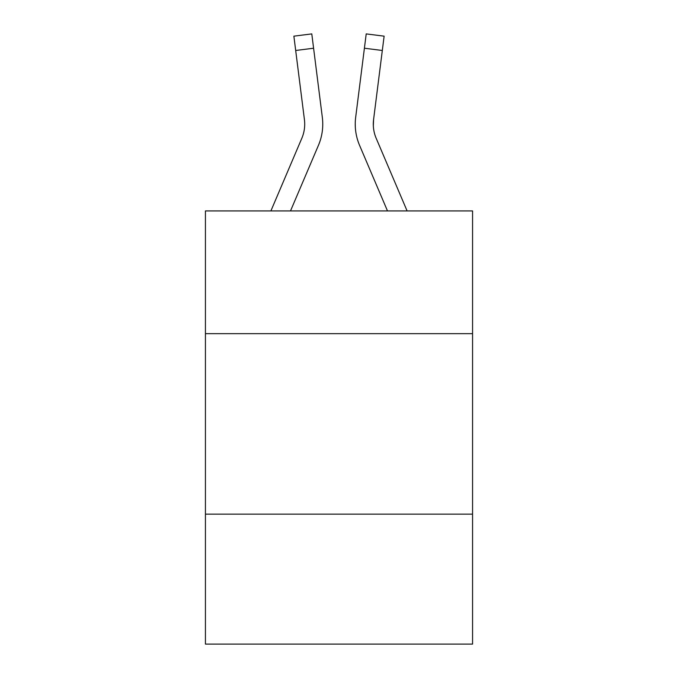 <?xml version="1.0" encoding="UTF-8"?>
<svg xmlns="http://www.w3.org/2000/svg" width="678" height="678" viewBox="0 0 678 678"><rect width="100%" height="100%" fill="white"/><g stroke="black" fill="none" stroke-linecap="round" stroke-linejoin="round"><path stroke-width="1.02" d="M472.566 333.661L472.566 210.926L205.434 210.926L205.434 333.661L472.566 333.661L472.566 644.1L205.434 644.1L205.434 333.661M472.566 514.144L205.434 514.144M290.506 210.926L318.431 145.355A54.147 54.147 0 0 0 322.33 117.353L313.592 48.223L295.684 50.486L293.879 36.163L311.787 33.9L313.592 48.223M322.753 124.116L322.753 124.566M322.058 115.192L322.33 117.353M387.494 210.926L359.569 145.355A54.147 54.147 0 0 1 355.67 117.353L366.213 33.9L384.121 36.163L366.213 33.9L384.121 36.163L382.316 50.486L364.408 48.223M407.105 210.926L376.18 138.287A36.095 36.095 0 0 1 373.578 119.616L373.332 125.905L373.578 119.616L373.332 125.905L373.578 119.616L373.332 125.905L373.578 119.616L373.332 125.905L373.578 119.616L373.332 125.905L373.578 119.616L373.332 125.905L373.578 119.616L373.332 125.905L373.578 119.616L373.332 125.905L373.578 119.616L373.332 125.905L373.578 119.616L373.332 125.905L373.578 119.616L382.316 50.486M376.18 138.287A36.095 36.095 0 0 1 373.29 124.21L373.29 124.21A36.095 36.095 0 0 0 376.18 138.287A36.095 36.095 0 0 1 373.29 124.21A36.095 36.095 0 0 0 376.18 138.287A36.095 36.095 0 0 1 373.29 124.21A36.095 36.095 0 0 0 376.18 138.287A36.095 36.095 0 0 1 373.29 124.21A36.095 36.095 0 0 0 376.18 138.287A36.095 36.095 0 0 1 373.29 124.21A36.095 36.095 0 0 0 376.18 138.287A36.095 36.095 0 0 1 373.29 124.21A36.095 36.095 0 0 0 376.18 138.287A36.095 36.095 0 0 1 373.29 124.21A36.095 36.095 0 0 0 376.18 138.287A36.095 36.095 0 0 1 373.29 124.21A36.095 36.095 0 0 0 376.18 138.287A36.095 36.095 0 0 1 373.29 124.21A36.095 36.095 0 0 0 376.18 138.287A36.095 36.095 0 0 1 373.29 124.21M270.895 210.926L301.82 138.287A36.095 36.095 0 0 0 304.422 119.616L295.684 50.486M355.306 126.786L355.247 124.116M355.67 117.353L355.942 115.192M384.121 36.163L366.213 33.9M293.879 36.163L311.787 33.9"/></g></svg>
